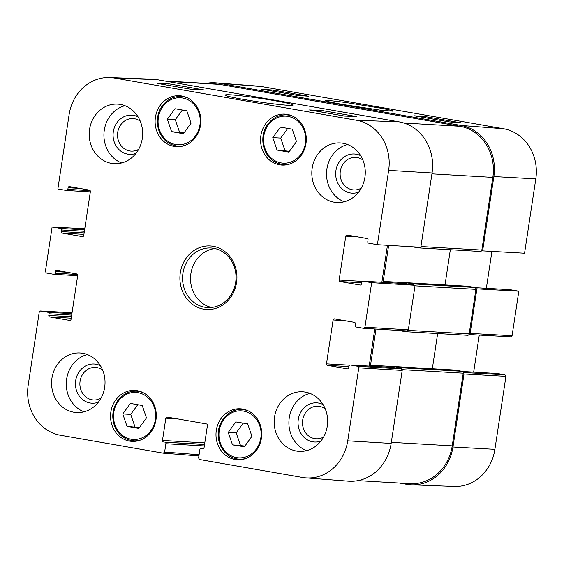<?xml version="1.0" encoding="UTF-8"?>
<svg xmlns="http://www.w3.org/2000/svg" width="564" height="564" viewBox="0 0 564 564"><rect width="100%" height="100%" fill="white"/><g stroke="black" fill="none" stroke-linecap="round" stroke-linejoin="round"><path stroke-width="0.85" d="M138.836 428.421L127.02 426.356L122.762 413.927L130.418 403.422L142.227 405.488L146.485 417.917L138.836 428.421M232.502 444.869L228.251 432.433L235.766 421.914L247.666 423.853L251.918 436.289L244.409 446.808L232.502 444.869L244.945 446.061M235.047 459.498A25.528 22.863 93.3 0 1 216.139 431.657A25.528 22.863 93.3 0 1 240.334 408.801A25.528 22.863 93.3 0 1 261.689 435.605A25.528 22.863 93.3 0 1 237.388 459.773A25.528 22.863 93.3 0 1 235.047 459.498M361.249 188.15A16.3 14.601 93.3 0 1 340.282 176.264A16.3 14.601 93.3 0 1 357.167 157.56A16.3 14.601 93.3 0 1 362.878 160.021M138.638 149.333A16.3 14.601 93.3 0 1 117.679 137.44A16.3 14.601 93.3 0 1 134.556 118.743A16.3 14.601 93.3 0 1 140.267 121.197M101.005 398.184A16.3 14.601 93.3 0 1 80.039 386.298A16.3 14.601 93.3 0 1 96.923 367.594A16.3 14.601 93.3 0 1 102.634 370.054M323.609 437.008A16.3 14.601 93.3 0 1 302.649 425.115A16.3 14.601 93.3 0 1 319.527 406.418A16.3 14.601 93.3 0 1 325.238 408.879M228.251 432.433L236.196 432.898L240.454 445.334M243.176 423.12L236.196 432.898M171.59 131.659L167.332 119.23L174.981 108.725L186.797 110.791L191.055 123.22L183.399 133.724L171.59 131.659L183.998 132.9M182.334 110.008L175.277 119.688L179.535 132.124M167.332 119.23L175.277 119.688M127.02 426.356L139.435 427.597M137.764 404.705L130.707 414.385L134.965 426.821M122.762 413.927L130.707 414.385M277.03 150.052L272.779 137.616L280.428 127.119L292.244 129.177L296.495 141.613L288.846 152.111L277.03 150.052L289.445 151.286M287.774 128.402L280.724 138.074L284.982 150.51M272.779 137.616L280.724 138.074M157.264 79.679A44.753 40.086 -86.7 0 0 152.463 79.171L109.754 77.536A43.914 39.332 93.3 0 1 114.464 78.036L356.406 120.231A43.914 39.332 93.3 0 1 388.645 170.37L377.401 244.706L420.822 247.3L432.059 172.972A44.753 40.086 -86.7 0 0 399.206 121.873L157.264 79.679L114.464 78.036M387.454 245.305L381.863 282.261M405.699 283.65L415.076 285.285L371.662 282.684L363.026 281.182L405.699 283.65A1.325 1.184 -86.7 0 0 405.46 283.636M406.968 330.92L408.343 329.813L415.076 285.285M374.792 329.002L369.187 366.085M393.023 367.474L401.23 368.905L357.809 366.304L350.35 365.007L393.023 367.474A1.325 1.184 -86.7 0 0 392.784 367.46M357.809 366.304L358.782 367.82L347.741 440.836A43.914 39.332 93.3 0 1 305.716 477.87L348.326 481.177A44.753 40.086 -86.7 0 0 391.155 443.438L402.202 370.421L401.23 368.905M185.401 88.301L187.297 88.633M343.321 115.839L344.837 116.078M338.09 114.929L339.542 115.183M328.875 113.322L330.243 113.561M321.318 110.396L356.469 116.529L344.66 116.071L309.516 109.945L321.318 110.396L321.092 111.961M169.01 83.832L204.161 89.965L192.352 89.514L157.201 83.38L169.01 83.832L168.777 85.397M274.365 100.625C260.85 98.326 248.865 96.627 238.417 95.527C230.013 94.604 225.544 94.47 225.001 95.112C224.239 96.24 252.122 101.203 269.042 103.29C283.417 105.115 291.412 105.729 293.026 105.13C293.632 104.488 287.414 102.986 274.365 100.625M360.692 155.699A19.613 17.569 -86.7 0 0 356.187 154.205A19.613 17.569 -86.7 0 0 335.728 175.2A19.613 17.569 -86.7 0 0 358.577 192.19M347.558 144.518A29.836 26.727 -86.7 0 0 326.577 172.034A29.836 26.727 -86.7 0 0 344.244 201.785M138.081 116.882A19.613 17.569 -86.7 0 0 133.583 115.38A19.613 17.569 -86.7 0 0 113.117 136.375A19.613 17.569 -86.7 0 0 135.973 153.366M124.954 105.701A29.836 26.727 -86.7 0 0 103.973 133.21A29.836 26.727 -86.7 0 0 121.641 162.961M100.448 365.733A19.613 17.569 -86.7 0 0 95.943 364.238A19.613 17.569 -86.7 0 0 75.484 385.233A19.613 17.569 -86.7 0 0 98.333 402.224M87.314 354.552A29.836 26.727 -86.7 0 0 66.333 382.068A29.836 26.727 -86.7 0 0 84.001 411.819M323.052 404.557A19.613 17.569 -86.7 0 0 318.554 403.056A19.613 17.569 -86.7 0 0 298.088 424.05A19.613 17.569 -86.7 0 0 320.944 441.048M309.925 393.376A29.836 26.727 -86.7 0 0 288.944 420.892A29.836 26.727 -86.7 0 0 306.612 450.636M111.482 163.377A29.836 26.727 93.3 0 1 89.38 130.827A29.836 26.727 93.3 0 1 117.657 104.114A29.836 26.727 93.3 0 1 142.614 135.445A29.836 26.727 93.3 0 1 114.21 163.687A29.836 26.727 93.3 0 1 111.482 163.377M73.842 412.228A29.836 26.727 93.3 0 1 51.747 379.685A29.836 26.727 93.3 0 1 80.025 352.972A29.836 26.727 93.3 0 1 104.982 384.303A29.836 26.727 93.3 0 1 76.577 412.545A29.836 26.727 93.3 0 1 73.842 412.228M296.452 451.052A29.836 26.727 93.3 0 1 274.351 418.509A29.836 26.727 93.3 0 1 302.628 391.797A29.836 26.727 93.3 0 1 327.585 423.127A29.836 26.727 93.3 0 1 299.181 451.369A29.836 26.727 93.3 0 1 296.452 451.052M334.085 202.194A29.836 26.727 93.3 0 1 311.991 169.651A29.836 26.727 93.3 0 1 340.268 142.939A29.836 26.727 93.3 0 1 365.225 174.269A29.836 26.727 93.3 0 1 336.821 202.511A29.836 26.727 93.3 0 1 334.085 202.194M174.17 146.414A25.528 22.863 93.3 0 1 155.262 118.567A25.528 22.863 93.3 0 1 179.458 95.718A25.528 22.863 93.3 0 1 200.812 122.522A25.528 22.863 93.3 0 1 176.511 146.682A25.528 22.863 93.3 0 1 174.17 146.414M129.6 441.111A25.528 22.863 93.3 0 1 110.692 413.264A25.528 22.863 93.3 0 1 134.888 390.415A25.528 22.863 93.3 0 1 156.242 417.219A25.528 22.863 93.3 0 1 131.941 441.379A25.528 22.863 93.3 0 1 129.6 441.111M279.617 164.801A25.528 22.863 93.3 0 1 260.709 136.96A25.528 22.863 93.3 0 1 284.905 114.104A25.528 22.863 93.3 0 1 306.252 140.908A25.528 22.863 93.3 0 1 281.958 165.076A25.528 22.863 93.3 0 1 279.617 164.801M213.763 248.322A29.836 26.727 93.3 0 1 235.858 280.865A29.836 26.727 93.3 0 1 207.58 307.577A29.836 26.727 93.3 0 1 182.623 276.247A29.836 26.727 93.3 0 1 211.028 248.005A29.836 26.727 93.3 0 1 213.763 248.322M213.178 246.306A31.824 28.503 -86.7 0 0 181.693 289.212A31.824 28.503 -86.7 0 0 230.394 297.707A31.824 28.503 -86.7 0 0 213.178 246.306M84.593 229.844L60.75 228.462A1.325 1.184 93.3 0 1 61.723 229.978L84.374 231.289M60.75 228.462L52.121 226.961L84.755 228.78M77.515 274.492L55.187 273.202A1.325 1.184 93.3 0 1 53.82 274.308L46.361 273.004L45.381 271.488L52.121 226.961M55.187 273.202L55.434 271.559L66.968 272.229M69.936 320.444L69.689 320.43A1.325 1.184 -86.7 0 0 71.057 319.323L77.698 275.443A1.325 1.184 -86.7 0 0 76.725 273.928L56.802 270.459A1.325 1.184 -86.7 0 0 55.434 271.559M69.689 320.43L49.773 316.954L71.233 318.195M71.452 316.749L48.8 315.438A1.325 1.184 -86.7 0 0 49.773 316.954M48.8 315.438L49.047 313.803L71.698 315.114M71.917 313.669L48.074 312.287A1.325 1.184 93.3 0 1 49.047 313.803M48.074 312.287L40.615 310.99L72.058 312.745L40.615 310.99M199.092 454.753L164.617 452.081L163.25 453.188L60.44 435.253A43.914 39.332 93.3 0 1 28.2 385.113L39.24 312.089L40.488 310.976M164.617 452.081L165.879 443.741L204.323 445.962M204.542 444.517L164.907 442.225A1.325 1.184 93.3 0 1 165.879 443.741M164.907 442.225L204.57 444.347M204.788 442.902L162.467 440.456A1.325 1.184 -86.7 0 0 163.44 441.972M162.467 440.456L165.837 418.192L177.371 418.855M202.934 448.831L202.695 448.817A1.325 1.184 -86.7 0 0 204.062 447.71L207.432 425.446A1.325 1.184 -86.7 0 0 206.452 423.931L167.205 417.085A1.325 1.184 -86.7 0 0 165.837 418.192M202.695 448.817L201.108 448.542A1.325 1.184 93.3 0 1 201.228 448.556M305.716 477.87A43.914 39.332 93.3 0 1 302.382 477.447L199.571 459.519L198.598 458.003L199.86 449.663A1.325 1.184 93.3 0 1 201.108 448.542M347.607 368.87L347.361 368.856A1.325 1.184 -86.7 0 0 348.735 367.749L348.982 366.114A1.325 1.184 93.3 0 1 350.35 365.007M347.361 368.856L327.444 365.38L348.904 366.621M349.525 365.197L326.471 363.865A1.325 1.184 -86.7 0 0 327.444 365.38M326.471 363.865L333.105 319.985L344.646 320.655M371.662 282.684L364.922 327.219L363.674 328.34L356.096 327.021A1.325 1.184 93.3 0 1 355.123 325.506L355.369 323.87A1.325 1.184 -86.7 0 0 354.396 322.354L334.48 318.886A1.325 1.184 -86.7 0 0 333.105 319.985M360.283 285.046L360.043 285.031A1.325 1.184 -86.7 0 0 361.411 283.925L361.658 282.282A1.325 1.184 93.3 0 1 363.026 281.182M360.043 285.031L340.12 281.556L361.58 282.797M362.201 281.373L339.147 280.04A1.325 1.184 -86.7 0 0 340.12 281.556M339.147 280.04L345.788 236.161L357.322 236.831M377.401 244.706L368.771 243.197A1.325 1.184 93.3 0 1 367.798 241.681L368.045 240.045A1.325 1.184 -86.7 0 0 367.072 238.53L347.156 235.061A1.325 1.184 -86.7 0 0 345.788 236.161M90.191 190.667L67.863 189.377A1.325 1.184 93.3 0 1 66.496 190.477L57.866 188.975L69.104 114.647A43.914 39.332 93.3 0 1 109.754 77.536M67.863 189.377L68.11 187.734L79.651 188.404M82.612 236.619L82.365 236.605A1.325 1.184 -86.7 0 0 83.74 235.498L90.374 191.619A1.325 1.184 -86.7 0 0 89.401 190.103L69.485 186.635A1.325 1.184 -86.7 0 0 68.11 187.734M82.365 236.605L62.449 233.129L83.909 234.37M84.128 232.925L61.476 231.614A1.325 1.184 -86.7 0 0 62.449 233.129M61.476 231.614L61.723 229.978M214.983 248.569A29.836 26.727 -86.7 0 0 190.569 276.712A29.836 26.727 -86.7 0 0 211.578 307.479M475.198 287.668L510.18 289.692A1.325 1.184 -86.7 0 0 509.941 289.677M510.18 289.692L518.817 291.2L476.883 288.86L470.143 333.394L468.952 334.515L510.836 336.849L512.077 335.735L518.817 291.2M479.266 335.094L473.661 372.134M497.385 373.509L462.508 371.486L497.504 373.523A1.325 1.184 -86.7 0 0 497.265 373.509M497.504 373.523L504.963 374.82L463.199 372.487M463.206 372.529L464.003 373.995L452.962 447.012A44.753 40.086 93.3 0 1 411.537 484.829L454.246 486.464A43.914 39.332 -86.7 0 0 494.896 449.353L505.936 376.336L504.963 374.82M261.618 86.553A43.914 39.332 -86.7 0 0 258.284 86.13L215.674 82.823A44.753 40.086 93.3 0 1 219.072 83.253L461.007 125.448A44.753 40.086 93.3 0 1 493.867 176.546L482.622 250.874L524.555 253.215L535.8 178.887A43.914 39.332 -86.7 0 0 503.56 128.747L261.618 86.553L219.072 83.253M491.928 251.396L486.344 288.31M481.621 250.705L482.622 250.874M206.121 83.359A44.753 40.086 93.3 0 1 215.674 82.823M411.537 484.829A44.753 40.086 93.3 0 1 406.736 484.321L399.39 483.045M476.883 288.86L475.882 288.683M308.6 96.24L296.861 95.33L261.717 89.197L273.455 90.106L308.6 96.24M273.455 90.106L273.279 91.213M460.915 122.797L449.177 121.887L414.025 115.761L425.764 116.67L460.915 122.797M425.764 116.67L425.594 117.777M343.892 104.65L380.101 110.121L393.108 111.164C393.587 110.819 389.527 109.832 380.926 108.196L348.771 102.965C334.015 100.878 326.126 100.089 325.118 100.603C325.456 101.118 331.717 102.472 343.892 104.65M480.133 251.452A1.657 1.488 -86.7 0 0 481.846 250.071L492.837 177.378A44.753 40.086 -86.7 0 0 459.984 126.28L219.798 84.388A44.753 40.086 -86.7 0 0 215.702 83.916L164.61 80.955M357.879 480.641L410.106 483.665A44.753 40.086 -86.7 0 0 452.229 445.877L463.227 373.185A1.657 1.488 -86.7 0 0 462.008 371.295L454.979 370.069A0.994 0.888 -86.7 0 0 454.796 370.054M401.399 368.948A1.657 1.488 -86.7 0 0 400.2 367.721L393.171 366.494A0.994 0.888 -86.7 0 0 392.149 367.319L392.135 367.418M370.618 366.17A1.657 1.488 93.3 0 1 370.52 365.232L375.984 329.073M432.327 368.75L437.65 333.557M398.438 330.419A0.994 0.888 -86.7 0 0 398.621 330.476L405.65 331.702A1.657 1.488 -86.7 0 0 407.152 330.934M467.457 335.277A1.657 1.488 -86.7 0 0 469.17 333.895L475.903 289.36A1.657 1.488 -86.7 0 0 474.684 287.471L467.655 286.244A0.994 0.888 -86.7 0 0 467.471 286.23M414.075 285.109A1.657 1.488 -86.7 0 0 412.883 283.896L405.847 282.67A0.994 0.888 -86.7 0 0 404.825 283.495L404.811 283.593M383.301 282.345A1.657 1.488 93.3 0 1 383.196 281.408L388.645 245.375M445.01 284.926L450.333 249.732M412.016 246.771L418.326 247.871A1.657 1.488 -86.7 0 0 419.75 247.236M118.292 401.265A23.54 21.079 93.3 0 1 154.332 407.405A23.54 21.079 93.3 0 1 131.151 439.222A23.54 21.079 93.3 0 1 118.292 401.265M243.345 411.071A23.54 21.079 93.3 0 1 256.423 448.93A23.54 21.079 93.3 0 1 220.348 443.057A23.54 21.079 93.3 0 1 243.345 411.071M248.675 411.1A24.865 22.271 -86.7 0 0 244.12 409.795A24.865 22.271 -86.7 0 0 242.062 409.57C229.4 408.414 217.521 421.223 218.219 435.316C218.353 440.096 219.6 444.46 221.969 448.422C226.164 455.007 231.91 458.602 239.192 459.209A24.865 22.271 -86.7 0 0 245.939 458.447M162.862 106.568A23.54 21.079 93.3 0 1 198.902 112.708A23.54 21.079 93.3 0 1 175.714 144.525A23.54 21.079 93.3 0 1 162.862 106.568M187.798 98.016A24.865 22.271 -86.7 0 0 181.185 96.479C173.599 96.254 167.332 99.363 162.383 105.82C155.474 114.259 155.044 130.954 165.287 140.485C169.066 143.919 173.409 145.794 178.316 146.125A24.865 22.271 -86.7 0 0 185.062 145.364M143.235 392.713A24.865 22.271 -86.7 0 0 136.615 391.176C129.029 390.951 122.762 394.06 117.813 400.518C112.483 408.399 111.397 416.895 114.548 426.003C118.391 434.985 124.792 439.92 133.746 440.822A24.865 22.271 -86.7 0 0 140.492 440.061M268.309 124.954A23.54 21.079 93.3 0 1 304.349 131.095A23.54 21.079 93.3 0 1 281.161 162.918A23.54 21.079 93.3 0 1 268.309 124.954M293.245 116.403A24.865 22.271 -86.7 0 0 286.632 114.866C279.046 114.64 272.779 117.756 267.822 124.207C260.921 132.646 260.49 149.347 270.734 158.872C274.513 162.305 278.856 164.187 283.755 164.512A24.865 22.271 -86.7 0 0 290.509 163.75M399.206 121.873L356.406 120.231M163.454 453.202L198.909 455.952L163.348 453.195M358.782 367.82L402.202 370.421M408.343 329.813L364.922 327.219M391.155 443.438L347.741 440.836M432.059 172.972L388.645 170.37M461.007 125.448L503.56 128.747M512.077 335.735L470.143 333.394M464.003 373.995L505.936 376.336M493.867 176.546L535.8 178.887M452.962 447.012L494.896 449.353M166.648 81.315L219.798 84.388M391.317 442.352L452.229 445.877M402.111 369.653L463.227 373.185M400.2 367.721L462.008 371.295M393.171 366.494L454.979 370.069M370.52 365.232L392.791 366.515M408.139 330.363L469.17 333.895M414.991 285.835L475.903 289.36M412.883 283.896L474.684 287.471M405.847 282.67L467.655 286.244M383.196 281.408L405.467 282.691M420.934 246.546L481.846 250.071M431.925 173.853L492.837 177.378M403.951 123.037L459.984 126.28M239.192 459.209L242.59 459.406M242.062 409.57L245.467 409.76M178.316 146.125L181.714 146.323M181.185 96.479L184.59 96.677M133.746 440.822L137.151 441.02M136.615 391.176L140.02 391.374M283.755 164.512L287.161 164.709M286.632 114.866L290.037 115.063M90.339 191.866L66.615 190.491M77.656 275.69L53.94 274.323M392.904 367.46L350.23 364.993M363.674 328.34L407.088 330.934M405.579 283.636L362.906 281.168M475.184 287.661L510.06 289.677M393.08 366.48L454.887 370.054M405.805 331.717L467.605 335.291M405.763 282.656L467.563 286.23M418.481 247.892L480.288 251.466"/></g></svg>
